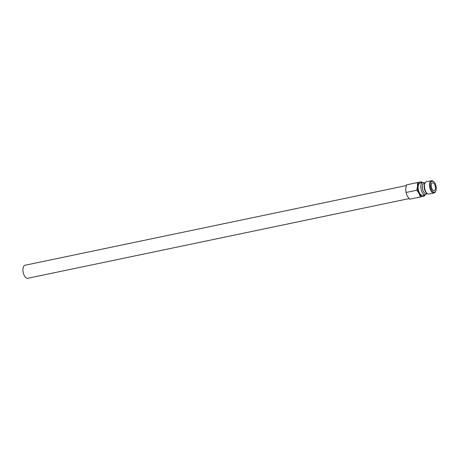 <?xml version="1.0" encoding="UTF-8"?>
<svg xmlns="http://www.w3.org/2000/svg" width="459" height="459" viewBox="0 0 459 459"><rect width="100%" height="100%" fill="white"/><g stroke="black" fill="none" stroke-linecap="round" stroke-linejoin="round"><path stroke-width="0.69" d="M426.927 193.377A6.265 3.133 -101.8 0 1 425.436 194.782A6.265 3.133 -101.8 0 1 423.749 194.295A6.265 3.133 -101.8 0 1 420.863 187.697A6.265 3.133 -101.8 0 1 422.871 182.51A6.265 3.133 -101.8 0 1 424.558 182.998A6.265 3.133 -101.8 0 1 424.804 183.198M422.871 182.51L420.163 183.078A6.265 3.133 78.2 0 0 418.149 188.265A6.265 3.133 78.2 0 0 421.035 194.863A6.265 3.133 78.2 0 0 422.722 195.345L425.436 194.782M427.122 193.337L426.124 193.549A5.198 2.599 -101.8 0 1 424.724 193.141A5.198 2.599 -101.8 0 1 422.326 187.668A5.198 2.599 -101.8 0 1 423.996 183.371L424.994 183.158M435.826 190.875L435.562 191.489A6.265 3.133 -101.8 0 1 434.025 192.987L429.05 194.025A6.265 3.133 -101.8 0 1 427.363 193.537A6.265 3.133 -101.8 0 1 427.048 193.268L426.268 192.545A5.198 2.599 -101.8 0 1 424.529 184.231L424.954 183.256A6.265 3.133 -101.8 0 1 426.491 181.758L431.46 180.72A6.265 3.133 -101.8 0 1 433.147 181.207A6.265 3.133 -101.8 0 1 433.468 181.471L433.956 181.93A5.6 2.8 -101.8 0 1 435.826 190.875A5.6 2.8 -101.8 0 1 432.946 191.782A5.6 2.8 -101.8 0 1 430.358 184.518A5.6 2.8 -101.8 0 1 433.669 181.689A5.6 2.8 -101.8 0 1 433.956 181.93M427.048 193.268A6.265 3.133 -101.8 0 1 424.954 183.256M434.025 192.987A6.265 3.133 -101.8 0 1 432.338 192.499A6.265 3.133 -101.8 0 1 429.452 185.901A6.265 3.133 -101.8 0 1 431.46 180.72M424.586 194.96A7.333 3.666 -101.8 0 1 422.963 196.389A7.333 3.666 -101.8 0 1 420.966 195.821A7.333 3.666 -101.8 0 1 419.101 193.486L420.341 196.963L409.583 199.206L407.236 195.964L405.997 192.493L405.716 188.792L406.542 184.862L419.922 182.039A7.333 3.666 -101.8 0 1 421.919 182.607A7.333 3.666 -101.8 0 1 422.028 182.688M409.061 198.609L27.815 278.28A6.667 3.333 -101.8 0 1 26.025 277.764A6.667 3.333 -101.8 0 1 22.95 270.747A6.667 3.333 -101.8 0 1 25.09 265.233L406.324 185.562M433.049 190.336A3.999 2.002 -101.8 0 1 431.208 186.124A3.999 2.002 -101.8 0 1 432.493 182.82A3.999 2.002 -101.8 0 1 433.566 183.13A3.999 2.002 -101.8 0 1 435.413 187.341A3.999 2.002 -101.8 0 1 434.128 190.651A3.999 2.002 -101.8 0 1 433.049 190.336M417.581 186.314A7.333 3.666 -101.8 0 1 419.922 182.039L417.3 182.613L417.581 186.314L416.749 190.244L419.101 193.486A7.333 3.666 -101.8 0 1 417.581 186.314M420.341 196.963L424.477 196.045L424.81 194.909M422.24 182.642L421.437 181.701M417.3 182.613L406.542 184.862M416.749 190.244L405.997 192.493"/></g></svg>
